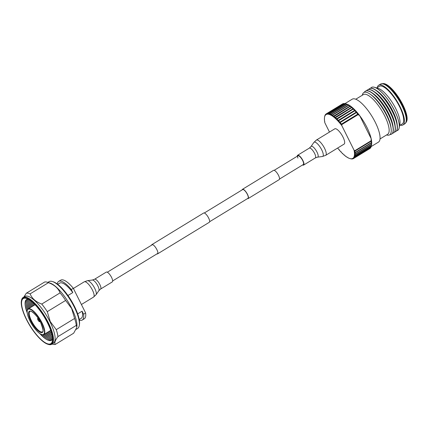 <?xml version="1.0" encoding="UTF-8"?>
<svg xmlns="http://www.w3.org/2000/svg" width="428" height="428" viewBox="0 0 428 428"><rect width="100%" height="100%" fill="white"/><g stroke="black" fill="none" stroke-linecap="round" stroke-linejoin="round"><path stroke-width="0.64" d="M151.56 245.201A5.43 1.712 58.6 0 1 151.886 244.623A5.43 1.712 58.6 0 1 156.873 249.62A5.43 1.712 58.6 0 1 157.547 253.895A5.43 1.712 58.6 0 1 156.889 253.927M151.886 244.623L203.648 213.021A5.43 1.712 58.6 0 1 208.629 218.013A5.43 1.712 58.6 0 1 209.308 222.293L157.547 253.895M204.306 212.989L242.633 189.588A5.115 1.61 58.6 0 1 247.325 194.291A5.115 1.61 58.6 0 1 247.962 198.314L209.634 221.715M242.141 189.888A5.43 1.712 58.6 0 1 242.467 189.315L273.524 170.355A5.43 1.712 58.6 0 1 278.505 175.346A5.43 1.712 58.6 0 1 279.184 179.626L248.128 198.587A5.43 1.712 58.6 0 1 247.47 198.613M242.467 189.315A5.43 1.712 58.6 0 1 247.454 194.312A5.43 1.712 58.6 0 1 248.128 198.587M47.706 322.899A26.916 8.48 -121.4 0 0 31.693 301.291A26.916 8.48 -121.4 0 0 21.4 300.916A26.916 8.48 -121.4 0 0 26.365 319.341A26.916 8.48 -121.4 0 0 47.866 344.262A26.916 8.48 -121.4 0 0 47.706 322.899M21.4 300.916L21.518 300.29A27.424 8.64 58.6 0 1 23.149 297.471A27.424 8.64 58.6 0 1 48.316 322.685A27.424 8.64 58.6 0 1 51.735 344.278A27.424 8.64 58.6 0 1 48.476 344.444L47.866 344.262M52.291 281.496L53.206 281.774A26.664 8.399 58.6 0 1 74.504 306.459A26.664 8.399 58.6 0 1 79.421 324.713L79.25 325.649A27.424 8.64 -121.4 0 0 74.194 306.881A27.424 8.64 -121.4 0 0 52.291 281.496A27.424 8.64 -121.4 0 0 49.033 281.667L47.845 282.389M50.274 330.619A25.573 8.057 -121.4 0 0 51.044 331.395M51.135 331.679A24.482 7.709 58.6 0 1 50.13 330.71M49.252 331.245A25.573 8.057 -121.4 0 0 51.676 333.535M51.713 333.68A24.482 7.709 58.6 0 1 49.108 331.331M48.236 331.866A25.573 8.057 -121.4 0 0 52.088 335.322M52.098 335.354A24.482 7.709 58.6 0 1 48.091 331.951M47.214 332.486A25.573 8.057 -121.4 0 0 51.504 336.264M52.339 336.772A24.482 7.709 58.6 0 1 51.109 336.001A24.482 7.709 58.6 0 1 47.069 332.577M46.197 333.107A25.573 8.057 -121.4 0 0 50.483 336.884M52.473 337.965A24.482 7.709 58.6 0 1 50.087 336.622A24.482 7.709 58.6 0 1 46.053 333.198M45.175 333.733A25.573 8.057 -121.4 0 0 49.466 337.505M52.521 338.955A24.482 7.709 58.6 0 1 49.07 337.243A24.482 7.709 58.6 0 1 45.036 333.819M44.159 334.354A25.573 8.057 -121.4 0 0 48.444 338.131M52.173 339.704A24.482 7.709 58.6 0 1 48.054 337.863A24.482 7.709 58.6 0 1 44.014 334.439M42.982 334.814A25.573 8.057 -121.4 0 0 47.428 338.751M51.392 340.351A24.482 7.709 58.6 0 1 47.032 338.489A24.482 7.709 58.6 0 1 42.752 334.819M40.831 334.225A25.573 8.057 -121.4 0 0 46.181 339.206M51.537 340.271A23.898 7.527 58.6 0 1 45.582 338.815A23.898 7.527 58.6 0 1 39.948 333.69M52.104 344.048L52.698 344.23A29.559 9.309 -121.4 0 0 55.324 344.412C54.185 343.042 55.068 340.437 57.967 336.595L76.307 325.398L76.805 327.147A27.424 8.64 -121.4 0 0 71.749 308.374A27.424 8.64 -121.4 0 0 49.846 282.994L47.251 282.213A29.559 9.309 -121.4 0 0 44.63 282.031L26.29 293.228L23.866 297.032M51.735 344.278L53.361 343.277A27.424 8.64 -121.4 0 0 49.942 321.69A27.424 8.64 -121.4 0 0 24.781 296.476L23.149 297.471M26.563 319.374A26.413 8.319 -121.4 0 0 42.276 340.581A26.413 8.319 -121.4 0 0 52.377 340.95A26.413 8.319 -121.4 0 0 47.508 322.867A26.413 8.319 -121.4 0 0 26.408 298.412A26.413 8.319 -121.4 0 0 26.563 319.374M39.9 333.658A23.898 7.527 -121.4 0 0 51.526 340.276A23.898 7.527 -121.4 0 0 52.526 339.153M57.967 336.595A29.559 9.309 -121.4 0 0 56.266 329.656L50.247 321.583L47.289 311.643A29.559 9.309 -121.4 0 0 41.751 304.062C35.861 301.9 31.982 298.503 30.12 293.87L48.466 282.667A29.559 9.309 -121.4 0 0 47.251 282.213M48.466 282.667C54.356 284.829 58.229 288.226 60.091 292.864L41.751 304.062M47.289 311.643L65.628 300.445A29.559 9.309 -121.4 0 0 60.091 292.864M65.628 300.445L71.647 308.518L74.606 318.453L56.266 329.656M30.12 293.87A29.559 9.309 -121.4 0 0 26.29 293.228M34.294 303.96A25.573 8.057 -121.4 0 0 34.631 305.004M32.678 302.43A25.573 8.057 -121.4 0 0 33.614 305.629M34.486 305.094A24.482 7.709 58.6 0 1 34.085 303.757M31.281 301.242A25.573 8.057 -121.4 0 0 32.592 306.25M33.47 305.715A24.482 7.709 58.6 0 1 32.565 302.329M30.174 301.333A25.573 8.057 -121.4 0 0 31.576 306.871M32.448 306.336A24.482 7.709 58.6 0 1 31.249 301.221M29.158 301.954A25.573 8.057 -121.4 0 0 30.554 307.497M31.431 306.962A24.482 7.709 58.6 0 1 30.228 301.804A24.482 7.709 58.6 0 1 30.104 300.354M28.136 302.58A25.573 8.057 -121.4 0 0 29.537 308.117M30.409 307.582A24.482 7.709 58.6 0 1 29.211 302.43A24.482 7.709 58.6 0 1 29.104 299.691M27.119 303.201A25.573 8.057 -121.4 0 0 28.515 308.738M29.393 308.203A24.482 7.709 58.6 0 1 28.189 303.051A24.482 7.709 58.6 0 1 28.248 299.199M26.097 303.821A25.573 8.057 -121.4 0 0 27.574 309.578M28.376 308.829A24.482 7.709 58.6 0 1 27.173 303.671A24.482 7.709 58.6 0 1 27.419 299.167M25.124 304.72A25.573 8.057 -121.4 0 0 27.114 311.755M27.462 309.781A24.482 7.709 58.6 0 1 26.151 304.292A24.482 7.709 58.6 0 1 26.488 299.563M28.071 299.108A23.898 7.527 -121.4 0 0 26.616 299.477A23.898 7.527 -121.4 0 0 27.194 312.841M27.183 312.782A23.898 7.527 58.6 0 1 25.199 305.437A23.898 7.527 58.6 0 1 26.622 299.477M76.724 327.57L73.664 333.209L55.324 344.412M76.307 325.398A29.559 9.309 -121.4 0 0 74.606 318.453M76.088 329.405L77.612 328.474A27.424 8.64 -121.4 0 0 79.25 325.649M79.324 320.101A22.641 7.132 -121.4 0 0 82.256 320.037A22.641 7.132 -121.4 0 0 83.583 314.211L85.621 312.964L73.327 288.301L71.289 289.547L72.792 292.57L67.95 295.529M72.792 292.57A20.63 6.5 -121.4 0 0 59.706 283.106L57.727 284.315M82.256 320.037L84.295 318.796A22.641 7.132 -121.4 0 0 85.621 312.964M71.289 289.547A22.641 7.132 -121.4 0 0 58.657 281.389A22.641 7.132 -121.4 0 0 57.261 283.967M73.327 288.301A22.641 7.132 -121.4 0 0 60.696 280.147L58.657 281.389M79.228 319.529L81.208 318.32A20.63 6.5 -121.4 0 0 82.08 311.188L83.583 314.211M77.677 313.879L82.08 311.188M386.57 134.954L386.698 134.991A24.77 7.806 -121.4 0 0 387.431 135.162A24.77 7.806 -121.4 0 0 391.122 128.657A24.77 7.806 -121.4 0 0 369.995 94.058A24.77 7.806 -121.4 0 0 366.026 92.229A24.77 7.806 -121.4 0 0 362.339 95.102L362.318 95.23M364.292 92.33A25.156 7.923 58.6 0 1 365.325 91.185A25.156 7.923 58.6 0 1 367.566 90.854A25.156 7.923 58.6 0 1 386.88 111.408A25.156 7.923 58.6 0 1 391.545 134.125A25.156 7.923 58.6 0 1 390.058 134.52M391.62 134.076A25.156 7.923 -121.4 0 0 391.695 134.034A25.156 7.923 -121.4 0 0 393.204 127.758A25.156 7.923 -121.4 0 0 371.745 92.619A25.156 7.923 -121.4 0 0 367.716 90.763A25.156 7.923 -121.4 0 0 365.475 91.089A25.156 7.923 -121.4 0 0 365.4 91.137M366.55 90.725A25.156 7.923 58.6 0 1 367.363 89.939A25.156 7.923 58.6 0 1 369.605 89.607A25.156 7.923 58.6 0 1 388.918 110.167A25.156 7.923 58.6 0 1 393.583 132.878A25.156 7.923 58.6 0 1 392.513 133.247M393.658 132.835A25.156 7.923 -121.4 0 0 393.733 132.787A25.156 7.923 -121.4 0 0 395.242 126.511A25.156 7.923 -121.4 0 0 373.783 91.378A25.156 7.923 -121.4 0 0 369.755 89.516A25.156 7.923 -121.4 0 0 367.513 89.848A25.156 7.923 -121.4 0 0 367.438 89.896M368.588 89.479A25.156 7.923 58.6 0 1 369.401 88.692A25.156 7.923 58.6 0 1 371.643 88.366A25.156 7.923 58.6 0 1 390.957 108.921A25.156 7.923 58.6 0 1 395.622 131.637A25.156 7.923 58.6 0 1 394.552 132.001M395.697 131.589A25.156 7.923 -121.4 0 0 395.772 131.546A25.156 7.923 -121.4 0 0 397.275 125.27A25.156 7.923 -121.4 0 0 375.821 90.131A25.156 7.923 -121.4 0 0 371.793 88.275A25.156 7.923 -121.4 0 0 369.551 88.601A25.156 7.923 -121.4 0 0 369.476 88.65M370.621 88.238A25.156 7.923 58.6 0 1 371.44 87.451A25.156 7.923 58.6 0 1 373.681 87.119A25.156 7.923 58.6 0 1 392.995 107.679A25.156 7.923 58.6 0 1 397.66 130.39A25.156 7.923 -121.4 0 0 397.692 130.374A25.156 7.923 -121.4 0 0 399.196 127.785A25.156 7.923 -121.4 0 0 391.342 104.774A25.156 7.923 -121.4 0 0 374.457 87.28A25.156 7.923 -121.4 0 0 373.714 87.103A25.156 7.923 -121.4 0 0 371.472 87.43A25.156 7.923 -121.4 0 0 371.456 87.44L371.472 87.43M354.855 156.627L354.138 156.552A25.659 8.084 -121.4 0 0 354.389 155.476L355.074 155.701A26.162 8.239 -121.4 0 1 354.855 156.627L371.162 146.67A26.162 8.239 -121.4 0 0 371.349 145.9L371.579 144.648A25.156 7.923 -121.4 0 0 371.172 138.661A25.156 7.923 -121.4 0 0 359.723 115.694A25.156 7.923 -121.4 0 0 346.846 104.138L345.626 103.769A26.162 8.239 -121.4 0 0 344.963 103.608L328.656 113.559A26.162 8.239 -121.4 0 1 329.587 113.811L329.458 114.517A25.659 8.084 -121.4 0 0 328.378 114.228L328.656 113.559M371.349 145.9A26.162 8.239 -121.4 0 0 371.376 145.745L371.536 144.851L371.413 145.509L355.112 155.466A26.162 8.239 -121.4 0 0 355.192 154.369L371.493 144.413L371.632 143.53L371.499 144.14A26.162 8.239 -121.4 0 0 371.44 142.882L371.568 142.016L371.413 142.572L355.112 152.529A26.162 8.239 -121.4 0 0 354.919 151.127L371.22 141.17L371.338 140.325L371.162 140.828A26.162 8.239 -121.4 0 0 371.146 140.737L371.172 138.661L359.723 115.694L358.118 114.608A26.162 8.239 -121.4 0 0 358.065 114.538L358.364 114.308L357.765 114.158A26.162 8.239 -121.4 0 0 356.46 112.569L356.802 112.398L356.16 112.211A26.162 8.239 -121.4 0 0 354.855 110.745L355.235 110.633L354.555 110.419A26.162 8.239 -121.4 0 0 353.266 109.092L353.683 109.038L352.966 108.803A26.162 8.239 -121.4 0 0 351.709 107.626L352.164 107.631L351.42 107.374A26.162 8.239 -121.4 0 0 350.195 106.369L349.917 106.155A26.162 8.239 -121.4 0 0 348.75 105.325L348.488 105.154A26.162 8.239 -121.4 0 0 347.386 104.512L347.14 104.384A26.162 8.239 -121.4 0 0 346.118 103.94L345.894 103.854A26.162 8.239 -121.4 0 0 345.626 103.769M371.194 146.553L378.432 142.133A25.156 7.923 -121.4 0 0 373.767 119.417A25.156 7.923 -121.4 0 0 354.454 98.857A25.156 7.923 -121.4 0 0 352.212 99.189L344.973 103.608M380.021 138.95L387.64 134.301A23.273 7.33 -121.4 0 0 383.322 113.286A23.273 7.33 -121.4 0 0 365.459 94.272A23.273 7.33 -121.4 0 0 363.383 94.577L355.764 99.232M399.613 125.516L402.267 123.895A22.015 6.934 -121.4 0 0 398.184 104.02A22.015 6.934 -121.4 0 0 381.284 86.033A22.015 6.934 -121.4 0 0 379.326 86.322L376.667 87.943M400.239 125.131A23.273 7.33 -121.4 0 0 400.849 125.276A23.273 7.33 -121.4 0 0 402.925 124.965A23.273 7.33 -121.4 0 0 398.607 103.956A23.273 7.33 -121.4 0 0 380.743 84.942A23.273 7.33 -121.4 0 0 378.668 85.247A23.273 7.33 -121.4 0 0 377.293 87.558M382.643 83.556A23.069 7.265 -121.4 0 1 383.285 83.615A23.069 7.265 -121.4 0 1 399.891 100.543A23.069 7.265 -121.4 0 1 406.242 122.205L406.6 121.493A22.641 7.132 -121.4 0 0 400.367 100.238A22.641 7.132 -121.4 0 0 384.071 83.621A22.641 7.132 -121.4 0 0 383.44 83.562L380.513 84.118L378.668 85.247M347.14 104.384L330.839 114.34L330.694 115.052A25.659 8.084 -121.4 0 0 329.507 114.533L329.817 113.891L346.118 103.94M330.839 114.34A26.162 8.239 -121.4 0 0 329.817 113.891M349.917 106.155L333.615 116.111L333.428 116.823A25.659 8.084 -121.4 0 0 332.069 115.86L332.449 115.282L348.75 105.325M333.615 116.111A26.162 8.239 -121.4 0 0 332.449 115.282M352.966 108.803L336.665 118.754L336.429 119.444A25.659 8.084 -121.4 0 0 334.958 118.08L351.709 107.626M336.665 118.754A26.162 8.239 -121.4 0 0 335.402 117.582M356.16 112.211L339.859 122.167L339.559 122.815A25.659 8.084 -121.4 0 0 338.045 121.108L354.855 110.745M339.859 122.167A26.162 8.239 -121.4 0 0 338.553 120.701M358.118 114.608L341.817 124.564L341.795 125.586A25.659 8.084 -121.4 0 0 341.191 124.805L358.065 114.538M354.555 110.419L338.254 120.375L337.986 121.044A25.659 8.084 -121.4 0 0 336.483 119.503L353.266 109.092M338.254 120.375A26.162 8.239 -121.4 0 0 336.964 119.048M351.42 107.374L335.113 117.331L334.905 118.032A25.659 8.084 -121.4 0 0 333.482 116.86L350.195 106.369M335.113 117.331A26.162 8.239 -121.4 0 0 333.894 116.32M348.488 105.154L332.187 115.111L332.021 115.822A25.659 8.084 -121.4 0 0 330.742 115.079L331.085 114.469L347.386 104.512M332.187 115.111A26.162 8.239 -121.4 0 0 331.085 114.469M345.894 103.854L329.587 113.811M371.413 142.572A26.162 8.239 -121.4 0 0 371.22 141.17M371.413 145.509A26.162 8.239 -121.4 0 0 371.493 144.413M371.092 146.863A26.162 8.239 -121.4 0 1 370.744 147.606L354.443 157.563A26.162 8.239 -121.4 0 0 354.791 156.819L371.13 146.692M353.865 158.264A26.162 8.239 -121.4 0 0 354.347 157.713L370.648 147.756A26.162 8.239 -121.4 0 1 370.166 148.307L353.865 158.264L353.116 158.146A25.659 8.084 -121.4 0 1 352.415 158.563L353.137 158.724A26.162 8.239 -121.4 0 0 353.485 158.547A26.162 8.239 -121.4 0 0 353.737 158.371L370.049 148.382M353.485 158.547L369.787 148.591A26.162 8.239 -121.4 0 0 370.043 148.414M351.549 158.756A25.659 8.084 -121.4 0 0 352.388 158.574L352.982 158.783A26.162 8.239 -121.4 0 1 352.26 158.938L351.516 158.756A25.659 8.084 -121.4 0 1 350.548 158.702L351.249 158.9A26.162 8.239 -121.4 0 0 352.078 158.949L352.148 158.911M337.639 148.045A25.659 8.084 -121.4 0 0 337.697 148.12L337.756 148.195A25.659 8.084 -121.4 0 0 339.27 150.046L339.329 150.116A25.659 8.084 -121.4 0 0 340.843 151.822L340.902 151.881A25.659 8.084 -121.4 0 0 342.4 153.427L342.459 153.481A25.659 8.084 -121.4 0 0 343.93 154.845L343.984 154.899A25.659 8.084 -121.4 0 0 345.407 156.065L345.46 156.108A25.659 8.084 -121.4 0 0 346.819 157.071L346.867 157.103A25.659 8.084 -121.4 0 0 348.146 157.846L348.194 157.873A25.659 8.084 -121.4 0 0 349.382 158.392L349.425 158.408A25.659 8.084 -121.4 0 0 349.767 158.521L350.377 158.702A26.162 8.239 -121.4 0 0 351.046 158.868L351.072 158.852M355.074 155.701L371.376 145.745M371.499 144.14L355.192 154.096A26.162 8.239 -121.4 0 0 355.138 152.839L371.44 142.882M371.162 140.828L354.86 150.784A26.162 8.239 -121.4 0 0 354.844 150.693L371.146 140.737M324.59 119.899L324.467 120.348A25.659 8.084 -121.4 0 0 324.692 121.985L324.702 122.05A25.659 8.084 -121.4 0 0 324.836 122.756L329.48 132.065M324.595 116.962L324.494 117.497A25.659 8.084 -121.4 0 0 324.397 118.775L324.397 118.829A25.659 8.084 -121.4 0 0 324.461 120.289L324.467 120.348M324.761 116.336L324.911 115.608A26.162 8.239 -121.4 0 1 325.259 114.87L325.168 115.474A25.659 8.084 -121.4 0 0 324.761 116.336L324.75 116.373A25.659 8.084 -121.4 0 0 324.542 117.202A25.659 8.084 -121.4 0 0 324.499 117.454L324.494 117.497M325.767 114.779L325.965 114.062A26.162 8.239 -121.4 0 1 326.216 113.885A26.162 8.239 -121.4 0 1 326.569 113.704L326.468 114.367A25.659 8.084 -121.4 0 0 325.767 114.779L325.745 114.8A25.659 8.084 -121.4 0 0 325.189 115.442L325.36 114.72A26.162 8.239 -121.4 0 1 325.836 114.164L325.745 114.8M327.372 114.169L327.623 113.479L343.925 103.523A26.162 8.239 -121.4 0 1 344.754 103.571L328.453 113.527L328.34 114.223A25.659 8.084 -121.4 0 0 327.372 114.169L327.34 114.174A25.659 8.084 -121.4 0 0 326.5 114.351L326.719 113.645L343.021 103.694A26.162 8.239 -121.4 0 1 343.743 103.539L327.441 113.49L327.34 114.174M328.453 113.527A26.162 8.239 -121.4 0 0 327.623 113.479M324.873 115.785L324.75 116.373M324.847 115.806A26.162 8.239 -121.4 0 0 324.654 116.577L324.542 117.202M324.51 118.337L324.397 118.829M324.841 121.648L324.702 122.05M342.908 103.763L326.569 113.704M342.871 103.753A26.162 8.239 -121.4 0 0 342.518 103.929L326.216 113.885M355.112 152.529L354.421 152.577A25.659 8.084 -121.4 0 0 354.197 150.945L354.919 151.127M355.112 155.466L354.395 155.428A25.659 8.084 -121.4 0 0 354.491 154.155L355.192 154.369M354.443 157.563L353.721 157.456A25.659 8.084 -121.4 0 0 354.127 156.589L354.791 156.819M353.116 158.146L353.737 158.371M351.516 158.756L352.078 158.949M349.382 158.392L349.885 158.537M346.819 157.071L347.252 157.151M343.93 154.845L344.299 154.845M340.843 151.822L341.148 151.731M342.4 153.427L342.737 153.385M345.407 156.065L345.808 156.108M348.146 157.846L348.617 157.964M349.767 158.521A25.659 8.084 -121.4 0 0 350.511 158.697L351.046 158.868M353.143 158.13A25.659 8.084 -121.4 0 0 353.699 157.483L354.347 157.713M355.192 154.096L354.491 154.101A25.659 8.084 -121.4 0 0 354.427 152.636L355.138 152.839M354.86 150.784L354.186 150.875A25.659 8.084 -121.4 0 0 354.052 150.169L354.844 150.693M357.765 114.158L341.458 124.115L341.132 124.73A25.659 8.084 -121.4 0 0 339.618 122.884L356.46 112.569M341.458 124.115A26.162 8.239 -121.4 0 0 340.158 122.52M397.692 130.374L397.66 130.39A25.156 7.923 58.6 0 1 396.59 130.759M327.441 113.49A26.162 8.239 -121.4 0 0 326.719 113.645M399.196 127.785L399.913 123.869A22.015 6.934 -121.4 0 0 393.048 103.731A22.015 6.934 -121.4 0 0 378.272 88.425L374.457 87.28M339.27 150.046L339.543 149.907M341.795 125.586L354.052 150.169M375.821 90.131L377.314 91.153A23.139 7.287 58.6 0 1 397.05 123.473L397.275 125.27M373.783 91.378L375.276 92.4A23.139 7.287 58.6 0 1 395.012 124.719L395.242 126.511M371.745 92.619L373.237 93.646A23.139 7.287 58.6 0 1 392.974 125.96L393.204 127.758M369.995 94.058L371.199 94.888A23.139 7.287 58.6 0 1 390.935 127.207L391.122 128.657M358.364 114.308L341.148 124.821M106.791 272.026A5.751 1.814 58.6 0 1 111.205 276.723A5.751 1.814 58.6 0 1 112.27 281.918L100.575 289.06A5.751 1.814 58.6 0 0 99.505 283.866A5.751 1.814 58.6 0 0 95.091 279.168A5.751 1.814 58.6 0 0 94.583 279.243L106.278 272.101A5.751 1.814 58.6 0 1 106.791 272.026M279.511 179.048L303.286 164.529A5.115 1.61 -121.4 0 0 303.361 162.239A5.115 1.61 -121.4 0 0 300.707 157.52A5.115 1.61 -121.4 0 0 297.958 155.803A5.115 1.61 -121.4 0 0 297.888 158.098M302.58 164.962A5.751 1.814 -121.4 0 0 303.623 165.074A5.751 1.814 -121.4 0 0 303.703 162.501A5.751 1.814 -121.4 0 0 300.718 157.194A5.751 1.814 -121.4 0 0 297.626 155.262A5.751 1.814 -121.4 0 0 297.251 156.236M316.356 140.079A8.945 2.819 -121.4 0 1 321.166 143.086A8.945 2.819 -121.4 0 1 325.81 151.341A8.945 2.819 -121.4 0 1 325.681 155.348L344.107 144.097A8.945 2.819 -121.4 0 0 344.235 140.09A8.945 2.819 -121.4 0 0 339.591 131.835A8.945 2.819 -121.4 0 0 334.782 128.828L316.356 140.079L313.831 142.465A8.309 2.616 -121.4 0 1 318.229 144.605A8.309 2.616 -121.4 0 1 322.878 152.662A8.309 2.616 -121.4 0 1 322.407 156.504L317.523 157.151A6.292 1.98 -121.4 0 0 317.881 154.241A6.292 1.98 -121.4 0 0 314.361 148.136A6.292 1.98 -121.4 0 0 311.028 146.515L309.326 148.115L297.626 155.262M30.875 321.043A12.455 3.922 58.6 0 1 30.431 311.076A12.455 3.922 58.6 0 1 40.751 322.691A12.455 3.922 58.6 0 1 41.195 332.658A12.455 3.922 58.6 0 1 30.875 321.043M29.992 311.418A11.952 3.766 -121.4 0 0 31.485 320.829A11.952 3.766 -121.4 0 0 42.447 331.818C43.71 332.256 43.126 329.202 40.708 322.669C37.279 315.163 30.329 309.776 29.992 311.418M35.059 304.747L28.195 308.936A15.007 4.729 58.6 0 1 41.965 322.733A15.007 4.729 58.6 0 1 43.838 334.552L50.702 330.357M41.66 322.846A14.755 4.649 -121.4 0 0 29.436 309.08A14.755 4.649 -121.4 0 0 29.96 320.893A14.755 4.649 -121.4 0 0 42.19 334.653A14.755 4.649 -121.4 0 0 41.66 322.846M39.092 320.278A1.327 0.417 -121.4 0 0 37.99 319.037A1.327 0.417 -121.4 0 0 38.038 320.101A1.327 0.417 -121.4 0 0 39.135 321.337A1.327 0.417 -121.4 0 0 39.092 320.278M37.878 318.218C37.493 318.341 37.525 318.956 37.974 320.064C38.814 321.401 39.494 321.947 40.002 321.695A2.049 0.647 -121.4 0 0 40.146 321.589M406.242 122.205L404.77 123.842A23.273 7.33 -121.4 0 0 400.453 102.827A23.273 7.33 -121.4 0 0 382.589 83.813A23.273 7.33 -121.4 0 0 380.513 84.118M94.583 279.243L92.373 280.03A6.292 1.98 58.6 0 1 92.667 280.035A6.292 1.98 58.6 0 1 97.284 284.802A6.292 1.98 58.6 0 1 98.868 290.666L96.065 294.715A8.309 2.616 58.6 0 0 93.973 286.974A8.309 2.616 58.6 0 0 87.879 280.682A8.309 2.616 58.6 0 0 87.489 280.672L84.22 281.827A8.945 2.819 58.6 0 1 85.017 281.71A8.945 2.819 58.6 0 1 91.886 289.018A8.945 2.819 58.6 0 1 93.545 297.096L96.065 294.715M317.523 157.151L315.318 157.932A5.751 1.814 -121.4 0 0 315.404 155.359A5.751 1.814 -121.4 0 0 312.419 150.051A5.751 1.814 -121.4 0 0 309.326 148.115M152.545 244.597L107.321 272.213M297.958 155.803L274.182 170.323M157.873 253.323L112.65 280.939M28.195 308.936C26.333 310.509 26.916 314.489 29.939 320.877C33.983 329.218 41.404 336.552 43.838 334.552M404.77 123.842L402.925 124.965M81.406 304.511L93.545 297.096M73.391 288.44L84.22 281.827M92.373 280.03L87.489 280.672M98.868 290.666L100.575 289.06M315.318 157.932L303.623 165.074M325.681 155.348L322.407 156.504M311.028 146.515L313.831 142.465"/></g></svg>
